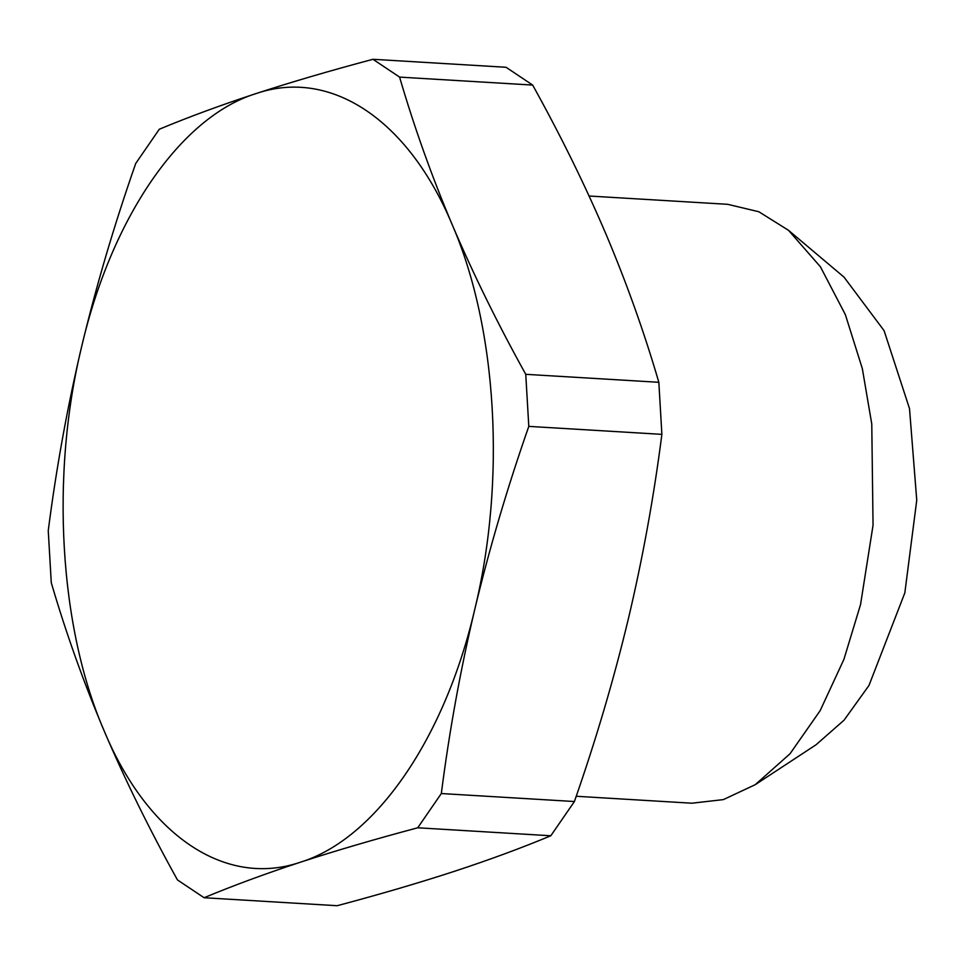 <?xml version="1.0" encoding="UTF-8"?>
<svg xmlns="http://www.w3.org/2000/svg" width="965" height="965" viewBox="0 0 965 965"><rect width="100%" height="100%" fill="white"/><g stroke="black" fill="none" stroke-linecap="round" stroke-linejoin="round"><path stroke-width="1.45" d="M788.465 230.285L844.025 277.136L884.097 330.681L909.513 408.629L916.75 500.232L904.832 592.896L868.958 685.5L844.073 720.155L815.992 744.811L755.221 784.69L790.009 753.774L820.166 710.638L843.905 659.385L860.539 604.597L873.048 525.262L871.769 423.997L862.336 368.642L845.352 314.614L820.419 266.786L788.465 230.285L758.852 211.757L727.743 204.327L589.096 196.016M576.214 796.27L691.833 803.206L723.352 799.611L755.221 784.69M337.171 905.713C379.969 894.314 419.003 882.866 454.286 871.359C489.352 859.839 521.534 847.97 550.81 835.774L417.724 827.789C374.927 839.188 335.892 850.635 300.61 862.143C265.544 873.663 233.361 885.532 204.085 897.727L337.171 905.713M204.085 897.727L177.451 879.923C149.418 829.381 124.955 779.636 104.075 730.698C83.412 681.76 65.813 632.437 51.278 582.703L48.25 530.641C56.235 468.375 67.381 406.977 81.687 346.447C96.174 286.074 114.184 225.074 135.715 163.471L159.309 129.226C188.597 117.03 220.768 105.161 255.846 93.641C291.116 82.134 330.163 70.686 372.96 59.287L506.046 67.273L532.668 85.077L399.582 77.104C414.118 126.837 431.705 176.173 452.38 225.098C473.26 274.036 497.711 323.782 525.756 374.324L658.842 382.297L661.881 434.359L528.796 426.385C507.252 487.988 489.243 548.976 474.768 609.349C460.45 669.879 449.304 731.289 441.319 793.544L574.404 801.529L550.81 835.774M574.404 801.529C595.9 740.071 613.909 679.083 628.432 618.553C642.714 558.168 653.872 496.77 661.881 434.359M658.842 382.297C644.318 332.563 626.719 283.24 606.056 234.302C585.176 185.364 560.713 135.619 532.668 85.077M81.687 346.447C50.349 474.961 59.215 627.117 104.075 730.698C147.826 835.883 225.653 887.933 300.61 862.143C375.711 838.802 444.672 738.707 474.768 609.349C506.106 480.823 497.24 328.667 452.38 225.098C408.617 119.913 330.802 67.864 255.846 93.641C180.745 116.982 111.783 217.077 81.687 346.447M441.319 793.544L417.724 827.789M525.756 374.324L528.796 426.385M372.96 59.287L399.582 77.104"/></g></svg>
